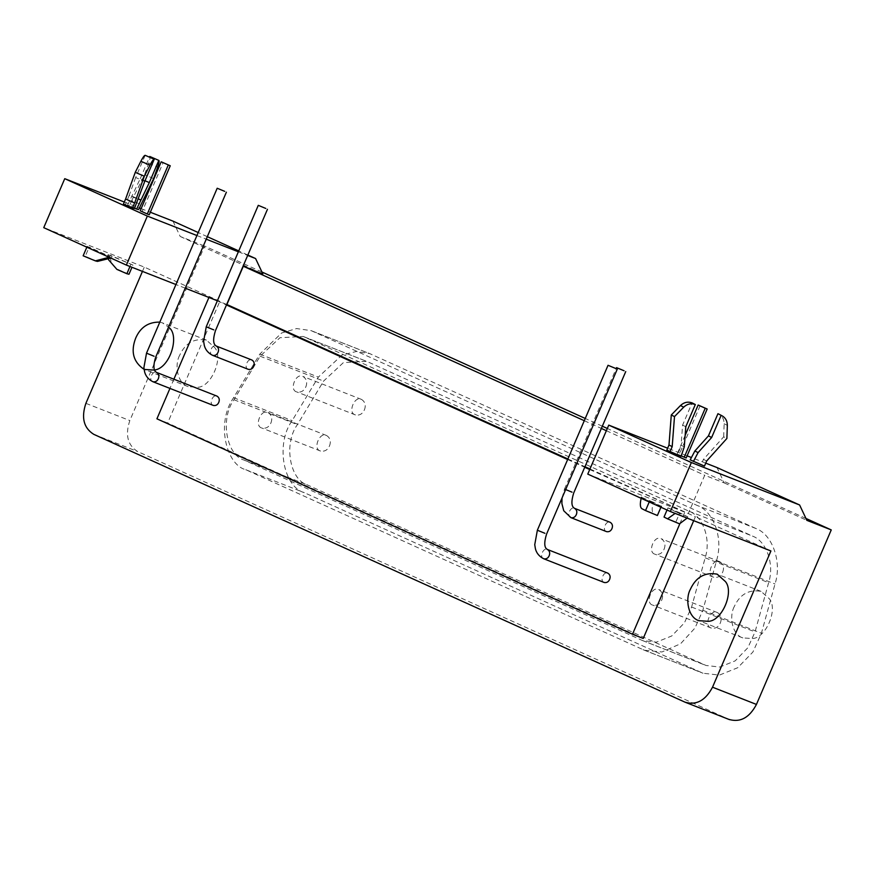 <?xml version="1.0" encoding="UTF-8"?>
<svg xmlns="http://www.w3.org/2000/svg" width="875" height="875" viewBox="0 0 875 875"><rect width="100%" height="100%" fill="white"/><g stroke="black" fill="none" stroke-linecap="round" stroke-linejoin="round"><path stroke-width="0.66" stroke-dasharray="4.38 3.28" d="M660.92 507.248L661.325 506.319L653.264 502.228C651.645 508.648 651.842 512.477 653.866 513.712L657.387 515.506M653.264 502.228L641.386 497.262M641.156 498.291L641.43 497.284L649.48 501.386L649.239 501.955M649.48 501.386L661.325 506.319M687.116 518.098L687.859 516.895L679.809 512.805L675.872 521.981L679.394 523.775M675.872 521.981L664.027 517.048M667.034 510.016L667.964 507.861L676.014 511.952M679.809 512.805L667.964 507.861M687.892 516.906L676.014 511.962L675.128 513.395M97.464 261.406L85.258 256.331L89.184 247.144L87.084 246.608L86.833 247.188M83.147 255.795L85.258 256.331M87.084 246.608L109.856 256.484L89.184 247.144M111.967 257.009L110.884 258.081M109.091 257.261L109.867 256.484M128.986 274.247L119.022 269.927C113.181 267.192 110.217 262.281 110.141 255.194L108.041 254.658L108.566 259.788M108.041 254.658L132.923 265.059L131.972 267.291M129.97 266.503L130.812 264.534M132.923 265.059L110.141 255.194M606.594 531.65C601.694 530.589 606.025 519.816 610.247 522.342M248.325 369.348C243.425 368.288 247.745 357.514 251.967 360.041M604.242 582.498C599.342 581.438 603.673 570.664 607.895 573.191M213.402 405.453C208.502 404.392 212.833 393.619 217.055 396.145M145.173 155.312L135.658 177.516L144.714 181.442M135.658 177.516L129.172 195.398L138.239 199.325M129.172 195.398L125.377 204.608L134.433 208.534M123.408 204.116L125.377 204.608M134.575 208.195L127.564 205.155L140.252 178.675L145.02 180.742M131.633 196.011L138.37 198.942M140.252 178.675L149.767 156.472C150.413 156.877 150.03 159.13 148.63 163.22L144.583 174.672L131.72 200.561L140.777 204.488M153.639 178.598L144.583 174.672M131.72 200.561L129.533 205.658L138.6 209.584M127.564 205.155L129.533 205.658M140.219 210.787L142.166 211.553L163.166 162.564M142.166 211.553L149.253 214.758M196.93 235.539L206.238 239.192M238.372 251.792L247.68 255.445M247.855 255.041L238.744 250.906M207.32 236.677L198.209 232.542M124.305 202.027L139.311 207.911M141.137 208.633L150.325 212.231M684.272 446.852L681.067 445.222L682.598 425.108L692.114 402.905M685.803 426.738L682.598 425.108M666.816 450.1L677.884 454.716L681.067 445.222M677.884 454.716L681.089 456.345M706.65 461.005L703.445 459.375L723.691 436.833L726.884 438.462M723.691 436.833L724.139 423.752C724.073 418.994 722.017 415.636 717.948 413.689M690.189 459.856L701.258 464.472L703.445 459.375M701.258 464.472L704.463 466.102M700.098 405.792L679.109 454.781L686.186 457.997M685.147 435.378L677.152 454.016L679.109 454.781M681.242 455.875L677.152 454.016M364.405 409.861C366.133 405.311 365.181 401.833 361.539 399.427C354.506 395.216 347.287 413.175 355.458 414.936C359.527 415.658 362.512 413.963 364.405 409.861M305.834 386.892C307.562 382.342 306.611 378.864 302.969 376.458C295.936 372.247 288.717 390.206 296.887 391.967C300.956 392.689 303.942 390.994 305.834 386.892M722.673 572.152C724.402 567.613 723.45 564.134 719.819 561.728C712.775 557.517 705.567 575.477 713.737 577.237C717.806 577.959 720.781 576.264 722.673 572.152M664.103 549.183C665.831 544.644 664.88 541.166 661.248 538.759C654.205 534.548 646.997 552.508 655.167 554.269C659.236 554.991 662.211 553.295 664.103 549.183M329.481 445.955C331.209 441.416 330.258 437.938 326.627 435.531C319.583 431.32 312.375 449.28 320.545 451.041C324.614 451.763 327.589 450.067 329.481 445.955M270.911 422.986C272.639 418.447 271.688 414.969 268.056 412.562C261.012 408.352 253.805 426.311 261.975 428.072C266.044 428.794 269.019 427.098 270.911 422.986M720.322 623.011C722.061 618.472 721.098 614.994 717.467 612.588C710.434 608.377 703.216 626.325 711.386 628.097C715.455 628.808 718.43 627.123 720.322 623.011M661.752 600.042C663.491 595.503 662.528 592.025 658.897 589.619C651.864 585.408 644.645 603.356 652.816 605.128C656.884 605.85 659.87 604.155 661.752 600.042M304.445 336.995L303.198 336.47L279.956 337.717L260.137 356.202L233.953 399.733C220.03 418.589 226.188 455.087 244.147 460.13L642.6 640.598L656.37 642.163L671.748 635.972L684.436 622.825L691.6 607.042L705.173 557.802C711.211 539.613 703.106 516.206 689.052 511.219L304.445 336.995L367.905 361.878L752.511 536.102C766.555 541.089 774.659 564.495 768.622 582.684L755.048 631.925L747.884 647.708L735.197 660.855L719.819 667.045L706.059 665.481L307.595 485.012C289.636 479.97 283.478 443.472 297.402 424.605L323.586 381.084L343.416 362.6L366.658 361.353L367.905 361.878M755.781 528.445L369.698 353.598L356.541 351.444L341.983 355.086L318.347 377.114L292.163 420.645C275.559 443.144 282.898 486.653 304.314 492.669L703.008 673.236L719.425 675.095L737.756 667.712L752.894 652.039L761.425 633.227L775.009 583.986C782.195 562.297 772.538 534.384 755.781 528.445L697.222 505.477C711.495 510.158 724.281 535.544 716.439 561.017L702.855 610.258L695.013 627.998L680.575 643.759L661.97 651.963L644.438 650.267L245.744 469.7C226.395 465.008 215.698 423.205 233.592 397.677L259.777 354.145L281.619 332.992L296.581 328.562L311.128 330.63L697.222 505.477M734.245 606.627C728.962 616.273 732.014 634.681 742.831 637.908L752.281 638.542C765.833 638.378 778.356 609.153 769.322 598.763L761.075 591.38C748.869 589.225 739.922 594.3 734.245 606.627M179.616 355.37C174.322 365.017 177.373 383.425 188.191 386.662L197.641 387.286C211.192 387.133 223.716 357.908 214.692 347.517L206.434 340.123C194.228 337.969 185.281 343.055 179.616 355.37M159.819 322.12L162.509 322.897L168.536 327.152M188.191 386.662L144.102 369.37M261.942 272.005L204.63 246.05L129.828 420.569C125.016 434.93 127.63 445.255 137.681 451.555L729.619 719.688M805.952 518.448L607.327 428.477M602.328 426.202L585.255 418.469M705.731 463.148L691.425 457.527M687.105 455.842L667.625 448.197M587.77 474.108L688.308 513.538L704.714 475.267L724.237 482.923L716.997 467.556M724.237 482.923L806.848 520.341M567.886 458.981L584.959 466.714M589.969 468.978L688.308 513.538M584.292 420.711L601.366 428.444M606.364 430.708L704.714 475.267M172.977 221.123L180.217 236.48L204.63 246.05M180.217 236.48L262.828 273.897M226.68 304.434L217.372 300.781M185.238 288.181L175.93 284.528M217.35 300.836L226.45 304.97M567.656 459.528L584.73 467.261M589.728 469.536L695.395 516.742L693.711 520.68M156.92 418.808L167.661 423.019L219.822 301.306L208.928 297.467M173.884 379.214L169.947 388.413M679.777 523.928L684.655 512.531M209.081 297.095L216.158 300.3M643.234 638.455L167.661 423.019M219.822 301.306L144.298 267.094L43.75 227.664M142.45 271.403L144.298 267.094M770.919 550.955L695.395 516.742M642.02 508.769L653.866 513.712M93.111 260.116L95.222 260.652M119.022 269.927L116.911 269.402M572.042 492.166L564.802 489.212L572.042 492.166M562.045 497.984L564.517 489.048L565.633 489.617M570.97 517.672C566.059 516.611 570.391 505.838 574.613 508.364M213.762 329.864L206.533 326.922L213.762 329.864M212.691 355.37C207.791 354.32 212.122 343.547 216.344 346.073M544.895 533.291L537.655 530.348L544.895 533.291M543.823 558.808C538.923 557.747 543.244 546.973 547.477 549.5M154.055 356.245L146.814 353.292L154.055 356.245M152.983 381.752C148.072 380.691 152.403 369.917 156.625 372.444M148.63 163.22L157.686 167.147M727.344 425.37L724.139 423.752M260.137 356.202L323.586 381.084M233.953 399.733L297.402 424.605M244.147 460.13L307.595 485.012M641.353 640.073L704.812 664.956M691.6 607.042L755.048 631.925M705.173 557.802L768.622 582.684M689.052 511.219L752.511 536.102M312.616 331.253L371.175 354.222M259.777 354.145L318.347 377.114M233.592 397.677L292.163 420.645M245.744 469.7L304.314 492.669M642.961 649.644L701.531 672.613M702.855 610.258L761.425 633.227M716.439 561.017L775.009 583.986M93.756 434.328L137.681 451.555M684.983 702.155L728.908 719.381M85.892 403.342L129.828 420.569M564.517 489.048L616.109 368.659M361.539 399.427L302.969 376.458M355.458 414.936L296.887 391.967M719.819 561.728L661.248 538.759M713.737 577.237L655.167 554.269M326.627 435.531L268.056 412.562M320.545 451.041L261.975 428.072M717.467 612.588L658.897 589.619M711.386 628.097L652.816 605.128M303.198 336.47L366.658 361.353M642.6 640.598L706.059 665.481M311.128 330.63L369.698 353.598M644.438 650.267L703.008 673.236M742.831 637.908L698.895 620.681M761.075 591.38L717.15 574.153M206.434 340.123L162.509 322.897"/><path stroke-width="1.31" d="M649.48 501.386L645.542 510.562L642.02 508.769C639.997 507.533 639.8 503.705 641.43 497.284M645.542 510.562L657.387 515.506L661.325 506.319M675.128 513.395L667.548 518.842L664.027 517.048L667.034 510.016M667.548 518.842L679.525 523.841L687.116 518.098M87.084 246.608L83.147 255.795L95.364 260.881L109.091 257.261M110.884 258.081L97.464 261.406L95.364 260.881M108.566 259.788L116.911 269.402L126.886 273.722L129.97 266.503M131.972 267.291L128.986 274.247L126.886 273.722M624.072 370.759L616.547 367.642L624.072 370.759M570.97 517.672C573.409 518.109 575.192 517.092 576.33 514.62C577.369 511.897 576.8 509.808 574.613 508.364L610.247 522.342C612.423 523.786 613.003 525.864 611.964 528.598C610.827 531.059 609.033 532.077 606.594 531.65L570.97 517.672L563.752 510.77L561.881 503.541L562.045 497.984M265.803 208.458L258.278 205.341L265.803 208.458M212.691 355.37C215.13 355.808 216.923 354.791 218.061 352.33C219.1 349.595 218.52 347.517 216.344 346.073L251.967 360.041C254.155 361.484 254.723 363.573 253.684 366.297C252.558 368.758 250.764 369.775 248.325 369.348L212.691 355.37C205.45 351.783 204.455 345.92 204.247 345.078L203.612 341.25L206.248 326.747L258.278 205.341M615.562 368.419L608.037 365.291L615.562 368.419M543.823 558.808C546.263 559.234 548.056 558.217 549.183 555.756C550.222 553.033 549.653 550.944 547.477 549.5L607.895 573.191C610.083 574.634 610.652 576.723 609.613 579.447C608.475 581.919 606.692 582.936 604.242 582.498L543.823 558.808C536.583 555.209 535.587 549.358 535.369 548.516L534.745 544.677L537.37 530.173L608.037 365.291M224.722 191.363L217.197 188.245L224.722 191.363M152.983 381.752C155.422 382.189 157.205 381.172 158.342 378.7C159.381 375.977 158.812 373.887 156.625 372.444L217.055 396.145C219.231 397.589 219.811 399.667 218.772 402.402C217.634 404.863 215.841 405.88 213.402 405.453L152.983 381.752C145.742 378.153 144.747 372.302 144.528 371.459L143.894 367.62L146.53 353.128L217.197 188.245M125.595 199.019L135.264 172.331L144.32 176.258L134.652 202.945L132.464 208.042L123.408 204.116L125.595 199.019L134.652 202.945M135.264 172.331L140.864 161.262C142.898 157.336 144.331 155.345 145.173 155.312L154.23 159.239C153.398 159.272 151.966 161.262 149.931 165.189L144.32 176.258M132.464 208.042L134.433 208.534L144.714 181.442L154.23 159.239M145.02 180.742L149.308 182.602L136.62 209.081L134.575 208.195M138.37 198.942L140.689 199.938M149.461 157.183L149.767 156.472L158.823 160.398L149.308 182.602M136.62 209.081L138.6 209.584L153.639 178.598L157.686 167.147C159.097 163.056 159.469 160.803 158.823 160.398L149.844 156.505M161.208 161.798L170.242 165.769L161.208 161.798L140.219 210.787L147.295 213.992L168.295 165.003M147.295 213.992L149.253 214.758L170.242 165.769M175.93 284.528L126.361 265.081L147.35 216.092L64.75 178.675L124.305 202.027M126.361 265.081L43.75 227.664L64.75 178.675M147.35 216.092L196.93 235.539M206.238 239.192L238.372 251.792M247.68 255.445L255.588 258.541L247.855 255.041M238.744 250.906L207.32 236.677M198.209 232.542L172.977 221.123L150.325 212.231M139.311 207.911L141.137 208.633M685.803 426.738L684.272 446.852L681.089 456.345L666.816 450.1L668.992 445.003L671.289 414.98L680.487 405.541C683.988 402.27 687.87 401.395 692.114 402.905L695.319 404.534L685.803 426.738M670.02 451.73L672.197 446.633L674.494 416.598L683.692 407.17C687.192 403.9 691.064 403.025 695.319 404.534M674.494 416.598L671.289 414.98M672.197 446.633L668.992 445.003M726.884 438.462L706.65 461.005L704.463 466.102L690.189 459.856L694.881 450.986L708.444 435.881L717.948 413.689L721.153 415.319C725.222 417.266 727.278 420.623 727.344 425.37L726.884 438.462M693.394 461.486L698.086 452.616L711.637 437.511L721.153 415.319L717.948 413.689M711.637 437.511L708.444 435.881M698.086 452.616L694.881 450.986M684.228 457.231L705.228 408.242L698.152 405.027L707.186 409.008L686.186 457.997L681.242 455.875M698.152 405.027L685.147 435.378M707.186 409.008L705.228 408.242M690.32 589.4C695.997 577.073 704.933 571.998 717.15 574.153L725.397 581.547C734.431 591.938 721.908 621.162 708.356 621.316L698.895 620.681C688.089 617.455 685.038 599.047 690.32 589.4M144.102 369.37C133.317 362.075 130.506 351.662 135.68 338.144C140.405 327.261 148.444 321.923 159.819 322.12M168.536 327.152C180.534 335.103 169.586 369.556 153.716 370.059L144.266 369.436M728.908 719.381C740.206 722.75 749.383 717.773 756.448 704.43L831.25 529.911L805.952 518.448M607.327 428.477L602.328 426.202M585.255 418.469L261.942 272.005M831.25 529.911L806.848 520.341L799.608 504.984L691.37 462.536L670.37 511.525L770.919 550.955L712.523 687.203C705.458 700.547 696.281 705.534 684.983 702.155L93.756 434.328C83.705 428.028 81.091 417.703 85.892 403.342L142.45 271.403M729.619 719.688L684.983 702.155M691.37 462.536L608.759 425.119L587.77 474.108L670.37 511.525M799.608 504.984L716.997 467.556L705.731 463.148M691.425 457.527L687.105 455.842M667.625 448.197L608.759 425.119M255.588 258.541L262.828 273.897L243.305 266.241L226.898 304.511L567.886 458.981M584.959 466.714L589.969 468.978M243.305 266.241L584.292 420.711M601.366 428.444L606.364 430.708M217.372 300.781L185.238 288.181M216.158 300.3L217.35 300.836M226.45 304.97L567.656 459.528M584.73 467.261L589.728 469.536M208.928 297.467L173.884 379.214M169.947 388.413L156.92 418.808L632.494 634.244L679.777 523.928M693.711 520.68L643.234 638.455L632.494 634.244M572.042 492.166L564.802 489.212L572.042 492.166M213.762 329.864L206.533 326.922L213.762 329.864M544.895 533.291L537.655 530.348L544.895 533.291M154.055 356.245L146.814 353.292L154.055 356.245M140.864 161.262L149.931 165.189M683.692 407.17L680.487 405.541M756.448 704.43L712.523 687.203M667.68 518.897L679.525 523.841M616.109 368.659L616.547 367.642M574.613 508.364C571.353 506.712 571.047 501.594 573.705 492.986L625.734 371.58M216.344 346.073C213.084 344.422 212.778 339.292 215.436 330.684L267.466 209.278M547.477 549.5C544.206 547.848 543.911 542.719 546.558 534.111L617.225 369.239M156.625 372.444C153.366 370.792 153.059 365.673 155.717 357.066L226.384 192.183"/></g></svg>
